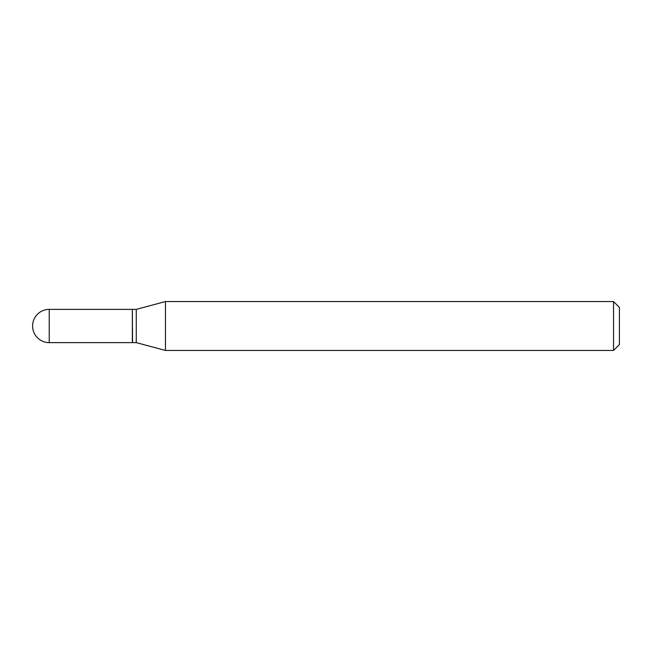 <?xml version="1.0" encoding="UTF-8"?>
<svg xmlns="http://www.w3.org/2000/svg" width="652" height="652" viewBox="0 0 652 652"><rect width="100%" height="100%" fill="white"/><g stroke="black" fill="none" stroke-linecap="round" stroke-linejoin="round"><path stroke-width="0.98" d="M49.226 309.374L132.356 309.374L132.356 342.626L49.226 342.626A16.626 16.626 0 0 1 32.6 326A16.626 16.626 0 0 1 49.226 309.374L49.226 342.626M132.356 309.57L132.552 342.626L136.268 342.626L165.469 350.45L613.532 350.45L613.532 301.55L619.4 307.418L619.4 344.582L613.532 350.45M132.552 309.374L136.268 309.374L136.268 342.626M136.268 309.374L165.469 301.55L165.469 350.45M165.469 301.55L613.532 301.55"/></g></svg>
